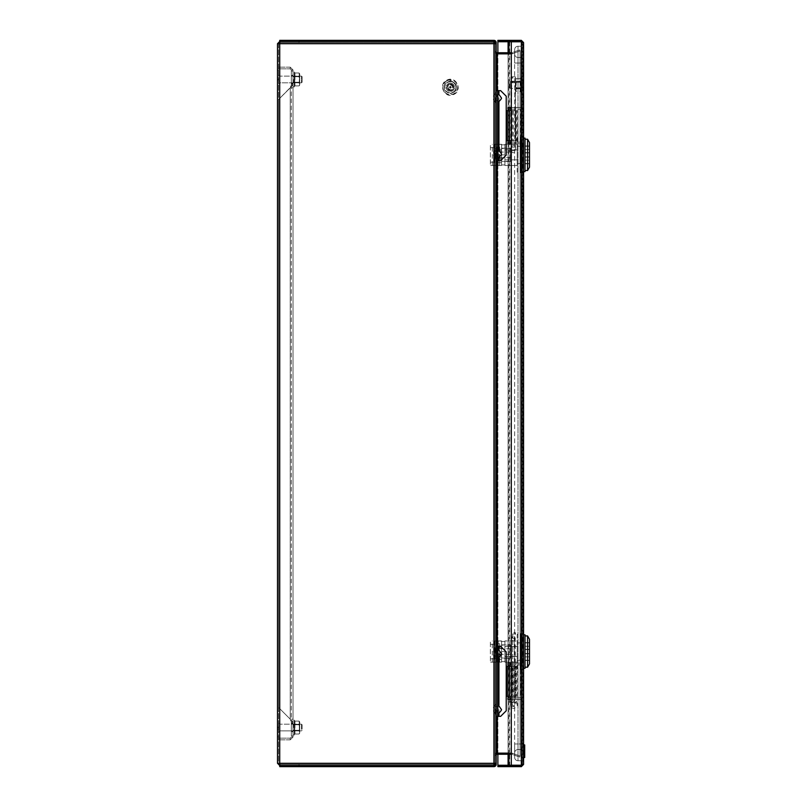 <?xml version="1.0" encoding="UTF-8"?>
<svg xmlns="http://www.w3.org/2000/svg" width="807" height="807" viewBox="0 0 807 807"><rect width="100%" height="100%" fill="white"/><g stroke="black" fill="none" stroke-linecap="round" stroke-linejoin="round"><path stroke-width="0.61" stroke-dasharray="4.04 3.03" d="M496.164 97.728L496.164 100.804L496.164 97.728M495.054 97.728L495.054 100.804L495.054 97.728M496.164 153.592L496.164 156.669L496.164 153.592M495.054 153.592L495.054 156.669L495.054 153.592M496.164 653.408L496.164 650.331L496.164 653.408M495.054 653.408L495.054 650.331L495.054 653.408M496.164 709.272L496.164 706.196L496.164 709.272M495.054 709.272L495.054 706.196L495.054 709.272M278.617 727.541L278.617 726.986L278.617 727.541M277.497 727.541L277.497 726.986L277.497 727.541M278.617 79.459L278.617 83.646L278.617 79.459M277.497 79.459L277.497 78.904L277.497 79.459M449.792 87.277A0.555 0.555 0 0 1 450.356 86.722A0.555 0.555 0 0 1 450.911 87.277A0.555 0.555 0 0 1 450.356 87.842A0.555 0.555 0 0 1 449.792 87.277M278.617 733.129L278.617 729.498L278.617 733.129M277.497 733.129L277.497 729.498L277.497 733.129M278.617 73.871L278.617 70.239L278.617 73.871M277.497 73.871L277.497 70.239L277.497 73.871M279.888 41.47L493.934 41.47L493.934 42.589L279.888 42.589L493.934 42.589L299.104 42.589L493.934 42.589L493.934 41.47L279.888 41.47L493.934 41.47L493.934 43.699L493.934 41.47L493.934 43.699L495.054 43.699L495.054 763.301L495.054 43.699L495.054 763.301L495.054 43.699L278.617 43.699L279.726 43.699L279.888 42.589L299.104 42.589L279.888 42.589L279.726 43.699L279.888 765.53L299.104 765.53L299.104 764.411L493.934 764.411L279.888 764.411L493.934 764.411L279.888 764.411L299.104 764.411L299.104 765.53L279.888 765.53L279.726 763.301L277.497 763.301L279.726 763.301L278.617 763.301L278.617 43.699L277.497 43.699L493.934 43.699L493.934 765.53L279.888 765.53L279.726 763.301L493.934 763.301L493.934 765.53L493.934 763.301L496.164 763.301L496.164 43.699L496.164 755.634L496.164 43.699L493.934 43.699L493.934 763.301L496.164 763.301L493.934 763.301L493.934 43.699L279.726 43.699L279.726 763.301L279.888 41.47M299.104 42.589L299.104 41.47L299.104 42.589M496.164 710.785L496.164 651.895M496.164 155.105L496.164 96.215M279.787 764.411L298.953 764.411L279.726 764.411L279.726 765.53L298.953 765.53L279.726 765.53L279.726 766.65L493.934 766.65A2.239 2.239 0 0 0 496.164 764.411L496.164 763.301L495.054 763.301L495.054 755.362L495.054 764.411A1.12 1.12 0 0 1 493.934 765.53L493.934 764.411L493.934 765.53L279.726 765.53L277.497 763.301L277.497 43.699L279.726 41.47L279.726 42.589L298.953 42.589L279.787 42.589M277.497 43.699L278.617 43.699L278.617 763.301L277.497 763.301M279.726 764.411L278.617 763.301M298.953 764.411L298.953 765.53L298.953 764.411M278.617 43.699L279.726 42.589M298.953 41.47L279.726 41.47L298.953 41.47L298.953 42.589L298.953 41.47M495.054 43.699L496.164 43.699L496.164 42.589A2.239 2.239 0 0 0 493.934 40.35L279.726 40.35L279.726 41.47L493.934 41.47A1.12 1.12 0 0 1 495.054 42.589L495.054 43.699L496.164 43.699L496.164 51.638L496.164 43.699L495.054 43.699L495.054 51.638L495.054 43.699L496.164 43.699M496.164 53.867L511.618 53.867A2.239 2.239 0 0 0 512.374 53.736A2.239 2.239 0 0 1 511.618 53.867L511.295 53.867M511.295 753.133L511.618 753.133A2.239 2.239 0 0 1 512.374 753.264A2.239 2.239 0 0 0 511.618 753.133L495.054 753.133L511.961 753.133L520.081 756.088L520.081 50.912L511.961 53.867L520.081 50.912L511.961 53.867L520.081 50.912L520.081 756.088L520.081 50.912L520.081 756.088L511.961 753.133L520.081 756.088L511.961 753.133L496.164 753.133M495.054 755.634L496.164 755.634L495.054 755.634M495.054 51.366L496.164 51.366L495.054 51.366M278.617 727.743L278.617 727.178L278.617 727.743M278.001 727.743L278.001 727.178L278.001 727.743M302.08 729.064L302.08 724.747L302.08 729.064M301.515 729.367L301.515 724.192L301.515 729.367M279.726 729.367L279.726 724.192L279.726 729.367M279.726 729.821L279.726 723.354L279.726 729.821M278.617 729.821L278.617 723.354L278.617 729.821M278.001 79.822L278.001 79.096L278.617 79.822L278.001 79.822M302.08 82.243L302.08 76.665L302.08 82.253L302.08 76.665L302.08 82.253L301.515 82.808L301.515 76.11L301.515 82.808L301.515 76.11L301.515 82.808L279.726 82.808L279.726 75.273L279.726 83.646L279.726 75.273L279.726 82.808L301.515 82.808L302.08 82.253M279.726 83.646L279.726 76.11L279.726 83.646L278.617 83.646L279.726 83.646M302.08 728.116L302.08 724.747L302.08 728.116M301.515 728.227L301.515 724.192L301.515 728.227M279.726 728.227L279.726 724.192L279.726 728.227M279.726 728.408L279.726 723.354L279.726 728.408M278.617 728.408L278.617 723.354L278.617 728.408M450.356 83.928A3.349 3.349 0 0 1 453.705 87.277A3.349 3.349 0 0 1 450.356 90.636A3.349 3.349 0 0 1 446.997 87.277A3.349 3.349 0 0 1 450.356 83.928A3.349 3.349 0 0 1 453.705 87.277A3.349 3.349 0 0 1 450.356 90.636A3.349 3.349 0 0 1 446.997 87.277A3.349 3.349 0 0 1 450.356 83.928M450.356 85.048A2.239 2.239 0 0 1 452.586 87.277A2.239 2.239 0 0 1 450.356 89.516A2.239 2.239 0 0 1 448.117 87.277A2.239 2.239 0 0 1 450.356 85.048M450.356 83.091A4.186 4.186 0 0 1 454.543 87.277A4.186 4.186 0 0 1 450.356 91.473A4.186 4.186 0 0 1 446.16 87.277A4.186 4.186 0 0 1 450.356 83.091A4.186 4.186 0 0 1 454.543 87.277A4.186 4.186 0 0 1 450.356 91.473A4.186 4.186 0 0 1 446.16 87.277A4.186 4.186 0 0 1 450.356 83.091M511.295 754.242L511.618 754.242A1.12 1.12 0 0 1 511.991 754.313A1.12 1.12 0 0 0 511.618 754.242L497.283 754.242A1.12 1.12 0 0 0 496.164 755.362L495.054 755.362L496.164 755.362M512.374 753.264L520.071 756.068L512.374 753.264L511.991 754.313L519.688 757.117L511.991 754.313L512.374 753.264M520.071 756.068L519.688 757.117L520.071 756.068M495.054 763.301L496.164 763.301M496.164 753.425A2.239 2.239 0 0 0 495.054 755.362A2.239 2.239 0 0 1 497.283 753.133L497.283 53.867A2.239 2.239 0 0 1 495.054 51.638L496.164 51.638L495.054 51.638A2.239 2.239 0 0 0 496.164 53.575M324.424 40.35L341.19 40.35L324.424 40.35M324.424 41.47L341.19 41.47L324.424 41.47M496.164 51.638A1.12 1.12 0 0 0 497.283 52.758L511.618 52.758A1.12 1.12 0 0 0 511.991 52.687A1.12 1.12 0 0 1 511.618 52.758L511.295 52.758M512.374 53.736L520.071 50.932L512.374 53.736L511.991 52.687L519.688 49.883L511.991 52.687L512.374 53.736M520.071 50.932L519.688 49.883L520.071 50.932M523.582 85.603L523.582 84.483L523.582 85.603L522.462 85.603L522.462 84.483L522.462 85.603M523.582 84.483L522.462 84.483L522.462 92.341L522.462 84.473M515.542 41.47L519.173 41.47L515.542 41.47M515.542 40.35L519.173 40.35L515.542 40.35M515.542 766.65L519.173 766.65L515.542 766.65M515.542 765.53L519.173 765.53L515.542 765.53M522.311 42.004L522.462 42.589L521.352 41.782L511.295 41.782L511.295 765.218L521.352 765.218L522.462 764.411L522.169 765.258L522.986 765.258L497.879 765.258L497.879 41.742L508.904 41.742M508.904 765.258L509.721 765.258L509.721 41.742L522.986 41.742L523.582 42.589L521.352 40.35L497.879 40.35L497.879 41.47L521.352 41.47L521.352 40.35M521.352 765.53L521.352 766.65L497.879 766.65L497.879 765.53L521.352 765.53L522.462 764.411L522.169 41.742L522.986 41.742L522.986 765.258L523.582 764.411L523.582 42.589L521.352 41.47M523.582 42.589L522.462 42.589L522.462 764.411L523.582 764.411L522.311 764.996M521.352 766.65L523.582 764.411M522.462 640.94L523.582 640.94L523.582 662.729L523.582 640.94L523.582 646.558L523.582 640.94L522.24 640.94L522.24 662.174L522.24 646.558L523.582 646.558L523.582 656.555L523.582 646.558L522.24 646.558L522.24 640.94L523.582 640.94L522.462 640.94L522.462 662.729L523.582 662.729L522.462 662.729L522.462 640.94M522.462 144.271L523.582 144.271L523.582 166.06L523.582 144.271L523.582 149.88L523.582 144.271L522.24 144.271L522.24 165.496L522.24 149.88L523.582 149.88L523.582 159.877L523.582 149.88L522.24 149.88L522.24 144.271L523.582 144.271L522.462 144.271L522.462 166.06L523.582 166.06L522.462 166.06L522.462 144.271M497.879 754.242L497.879 52.758M522.24 154.883L522.24 172.759L522.24 154.883M520.565 154.883L520.565 172.759L520.565 154.883M525.034 138.118L525.034 171.639M523.582 154.883L523.582 138.118L523.582 154.883M527.566 139.238L527.566 170.529M510.508 161.582L510.508 148.175L510.508 161.582L504.92 161.582L504.92 154.883L501.571 154.883L501.571 158.233L501.571 151.534L498.222 151.534L498.222 158.233L501.571 158.233L501.571 148.175L501.571 161.582L504.92 161.582L504.92 164.941L504.92 144.826L504.92 154.883L501.571 154.883L501.571 144.826L501.571 161.582M529.503 154.883L529.503 163.821L529.503 154.883M498.222 154.883L498.222 147.056L498.222 157.678L498.222 151.534L501.571 151.534L501.571 158.233L498.222 158.233L498.222 154.883M497.102 154.883L497.102 162.701L497.102 154.883L497.102 155.438L494.449 155.438L497.102 155.438L497.102 154.319L494.449 154.319L494.449 155.438L494.449 154.319L497.102 154.319L497.102 151.534L497.102 154.883C497.102 163.528 497.102 163.528 497.102 154.883C497.102 163.528 497.102 163.528 497.102 154.883C497.102 146.228 497.102 146.228 497.102 154.883C497.102 146.228 497.102 146.228 497.102 154.883L497.102 147.056L497.102 154.883M493.934 154.319L497.102 154.319L493.934 154.319L494.449 154.319L493.934 153.209L497.102 153.209L493.934 153.209L493.934 154.319M494.449 151.575L497.102 151.575L494.449 151.575A8.363 8.363 0 0 0 493.934 153.209A8.363 8.363 0 0 1 494.449 151.575L494.449 151.575M497.102 155.438L493.934 155.438L493.934 156.558A8.363 8.363 0 0 0 494.449 158.192L494.449 158.192A8.363 8.363 0 0 1 493.934 156.558L493.934 155.438L497.102 155.438L497.102 156.558L497.102 155.438M497.102 156.558L493.934 156.558L497.102 156.558L497.102 158.192L497.102 156.558M497.102 158.192L494.449 158.192L497.102 158.192M493.753 162.146L493.753 144.271L493.753 165.496L493.753 162.146L490.394 162.146L490.394 165.496L494.852 165.496L494.852 144.271L501.571 144.271L494.852 144.271M498.222 144.382L498.222 147.056L501.571 147.056L501.571 144.382L498.222 144.271L498.222 165.496L490.394 165.496L490.394 144.271L490.394 162.146M529.503 157.113L529.503 163.539L529.503 157.113L525.034 157.113L525.034 163.539L525.034 157.113L529.503 157.113L525.034 157.113L525.034 160.19L525.034 157.113L529.503 157.113M529.503 152.644L529.503 146.218L529.503 152.644L525.034 152.644L525.034 146.218L525.034 152.644L529.503 152.644L525.034 152.644L525.034 149.577L525.034 152.644L529.503 152.644M497.102 147.056L498.222 147.056L498.222 144.271L498.222 165.496L501.571 165.496L494.852 165.496M501.571 144.382L501.571 165.496L498.222 165.496L501.571 165.385L501.571 162.701L501.571 165.385M497.102 162.701L501.571 162.701M501.571 165.496L501.571 147.056M529.503 142.587L529.503 167.17M501.571 164.941L504.92 164.941M504.92 149.88L504.92 159.877L504.92 149.88L517.216 149.88L517.216 159.877L504.92 159.877L504.92 165.496L504.92 159.877L517.216 159.877L517.216 165.496L504.92 165.496L517.216 165.496L517.216 149.88L504.92 149.88M517.216 144.271L517.216 149.88L517.216 144.271L504.92 144.271L517.216 144.271M517.216 137.563L517.216 146.218L517.216 137.563L520.565 137.563L520.565 146.218L517.216 146.218L517.216 163.539L517.216 146.218L520.565 146.218L520.565 137.563M517.216 172.204L517.216 163.539L517.216 172.204L520.565 172.204L520.565 146.218L520.565 163.539L517.216 163.539L520.565 163.539L520.565 172.204M523.582 165.496L523.582 159.877L523.582 165.496L522.24 165.496L523.582 165.496M523.582 159.877L522.24 159.877L523.582 159.877M510.508 154.883L510.508 157.678L510.508 154.883M498.222 159.352L498.222 160.472L498.222 159.352L501.571 159.352L501.571 160.472L501.571 159.352L498.222 159.352M498.222 150.415L498.222 149.295L498.222 150.415L501.571 150.415L501.571 149.295L501.571 150.415L498.222 150.415M517.993 57.448L522.462 57.448L517.993 57.448A3.349 3.349 0 0 1 514.644 54.089L514.644 63.037L514.644 54.089A3.349 3.349 0 0 0 517.993 57.448L517.993 63.037L514.644 63.037L514.644 49.62A3.349 3.349 0 0 1 517.993 46.271L522.462 46.271L522.462 63.037L522.462 46.271L517.993 46.271L517.993 63.037L522.462 63.037L514.644 63.037L517.993 63.037L517.993 57.448A3.349 3.349 0 0 1 514.644 54.089M514.644 49.62L514.644 63.037L522.462 63.037L517.993 63.037L517.993 46.271A3.349 3.349 0 0 0 514.644 49.62A3.349 3.349 0 0 1 517.993 46.271M514.644 743.963L514.644 757.38A3.349 3.349 0 0 0 517.993 760.729L522.462 760.729L522.462 63.037L522.462 760.729L517.993 760.729L517.993 743.963L514.644 743.963L514.644 63.037L514.644 743.963L517.993 743.963L517.993 63.037L517.993 743.963L522.462 743.963L522.462 63.037L522.462 743.963L514.644 743.963L517.993 743.963L517.993 749.552A3.349 3.349 0 0 0 514.644 752.911A3.349 3.349 0 0 1 517.993 749.552L517.993 743.963L522.462 743.963L517.993 743.963L517.993 760.729A3.349 3.349 0 0 1 514.644 757.38L514.644 743.963M517.993 749.552L522.462 749.552L517.993 749.552A3.349 3.349 0 0 0 514.644 752.911M521.352 81.779L521.352 88.397L521.352 81.779M510.175 81.779L510.175 88.397L510.175 81.779M509.056 82.869L509.056 87.277L509.056 82.869M522.462 80.962L522.462 89.234L522.462 80.962M521.352 80.962L521.352 89.234L521.352 80.962M522.24 651.562L522.24 633.677L522.24 651.562M520.565 651.562L520.565 633.677L520.565 651.562M525.034 634.796L525.034 668.317M523.582 651.562L523.582 634.796L523.582 651.562M527.566 635.916L527.566 667.207M510.508 658.26L510.508 644.854L510.508 658.26L504.92 658.26L504.92 651.562L501.571 651.562L501.571 654.911L501.571 648.203L498.222 648.203L498.222 654.911L501.571 654.911L501.571 644.854L501.571 658.26L504.92 658.26L504.92 661.619L504.92 641.504L504.92 651.562L501.571 651.562L501.571 641.504L501.571 658.26M529.503 651.562L529.503 642.624L529.503 651.562M498.222 651.562L498.222 643.734L498.222 654.356L498.222 648.203L501.571 648.203L501.571 654.911L498.222 654.911L498.222 648.203L498.222 651.562M497.102 651.562L497.102 659.38L497.102 651.562L497.102 652.117L494.449 652.117L497.102 652.117L497.102 650.997L494.449 650.997L494.449 652.117L494.449 650.997L497.102 650.997L497.102 648.203L497.102 651.562C497.102 660.207 497.102 660.207 497.102 651.562C497.102 660.207 497.102 660.207 497.102 651.562C497.102 642.907 497.102 642.907 497.102 651.562C497.102 642.907 497.102 642.907 497.102 651.562L497.102 643.734L497.102 651.562M493.934 650.997L497.102 650.997L493.934 650.997L494.449 650.997L493.934 649.887L497.102 649.887L493.934 649.887L493.934 650.997M494.449 648.253L497.102 648.253L494.449 648.253A8.363 8.363 0 0 0 493.934 649.887A8.363 8.363 0 0 1 494.449 648.253L494.449 648.253M497.102 652.117L493.934 652.117L493.934 653.236A8.363 8.363 0 0 0 494.449 654.86L494.449 654.86A8.363 8.363 0 0 1 493.934 653.236L493.934 652.117L497.102 652.117L497.102 653.236L497.102 652.117M497.102 653.236L493.934 653.236L497.102 653.236L497.102 654.86L497.102 653.236M497.102 654.86L494.449 654.86L497.102 654.86M493.753 658.825L493.753 640.94L493.753 662.174L493.753 658.825L490.394 658.825L490.394 662.174L494.852 662.174L494.852 640.94L501.571 640.94L494.852 640.94M498.222 641.061L498.222 643.734L501.571 643.734L501.571 641.061L498.222 640.94L498.222 662.174L490.394 662.174L490.394 640.94L490.394 658.825M529.503 653.791L529.503 660.217L529.503 653.791L525.034 653.791L525.034 660.217L525.034 653.791L529.503 653.791L525.034 653.791L525.034 656.868L525.034 653.791L529.503 653.791M529.503 649.322L529.503 642.897L529.503 649.322L525.034 649.322L525.034 642.897L525.034 649.322L529.503 649.322L525.034 649.322L525.034 646.256L525.034 649.322L529.503 649.322M497.102 643.734L498.222 643.734L498.222 640.94L498.222 662.174L501.571 662.174L494.852 662.174M501.571 641.061L501.571 662.174L498.222 662.174L501.571 662.063L501.571 659.38L501.571 662.063M497.102 659.38L501.571 659.38M501.571 662.174L501.571 643.734M529.503 639.265L529.503 663.848M501.571 661.619L504.92 661.619M504.92 646.558L504.92 656.555L504.92 646.558L517.216 646.558L517.216 656.555L504.92 656.555L504.92 662.174L504.92 656.555L517.216 656.555L517.216 662.174L504.92 662.174L517.216 662.174L517.216 646.558L504.92 646.558M517.216 640.94L517.216 646.558L517.216 640.94L504.92 640.94L517.216 640.94M517.216 634.241L517.216 642.897L517.216 634.241L520.565 634.241L520.565 642.897L517.216 642.897L517.216 660.217L517.216 642.897L520.565 642.897L520.565 634.241M517.216 668.882L517.216 660.217L517.216 668.882L520.565 668.882L520.565 642.897L520.565 660.217L517.216 660.217L520.565 660.217L520.565 668.882M523.582 662.174L523.582 656.555L523.582 662.174L522.24 662.174L523.582 662.174M523.582 656.555L522.24 656.555L523.582 656.555M510.508 651.562L510.508 648.767L510.508 651.562M498.222 656.03L498.222 657.15L498.222 656.03L501.571 656.03L501.571 657.15L501.571 656.03L498.222 656.03M498.222 647.093L498.222 645.973L498.222 647.093L501.571 647.093L501.571 645.973L501.571 647.093L498.222 647.093M513.524 697.823L515.875 697.823L513.524 697.823M513.524 699.498L515.875 699.498L513.524 699.498M513.524 663.183L515.875 663.183L513.524 663.183M513.524 664.857L515.875 664.857L513.524 664.857M510.73 663.183L507.936 663.183L507.936 664.857L510.73 664.857L510.73 663.183L519.668 663.183A2.794 2.794 0 0 1 522.462 665.977L522.462 696.703A2.794 2.794 0 0 1 519.668 699.498L511.295 699.498M510.73 664.857L519.668 664.857A1.12 1.12 0 0 1 520.787 665.977L520.787 696.703A1.12 1.12 0 0 1 519.668 697.823L511.295 697.823M511.295 663.183L519.668 663.183A2.794 2.794 0 0 1 522.462 665.977L522.462 696.703A2.794 2.794 0 0 1 519.668 699.498L510.73 699.498L510.73 697.823L507.936 697.823L507.936 699.498L510.73 699.498M511.295 664.857L519.668 664.857A1.12 1.12 0 0 1 520.787 665.977L520.787 696.703A1.12 1.12 0 0 1 519.668 697.823L510.73 697.823M513.524 142.143L515.875 142.143L513.524 142.143M511.456 78.259L511.456 143.817L511.739 81.245C512.929 83.111 514.12 83.111 515.32 81.245L515.592 143.817L511.456 143.817L515.592 143.817L511.456 143.817L511.456 150.697L511.456 143.817L515.875 143.817L511.184 143.817L515.592 143.817L515.592 147.126L515.592 78.259L511.456 78.259L511.739 76.776C512.929 78.642 514.12 78.642 515.32 76.776L515.592 78.259M513.524 107.502L515.875 107.502L513.524 107.502M513.524 109.177L515.875 109.177L513.524 109.177M510.73 107.502L507.936 107.502L507.936 109.177L510.73 109.177L510.73 107.502L519.668 107.502A2.794 2.794 0 0 1 522.462 110.297L522.462 141.023A2.794 2.794 0 0 1 519.668 143.817L511.295 143.817M510.73 109.177L519.668 109.177A1.12 1.12 0 0 1 520.787 110.297L520.787 141.023A1.12 1.12 0 0 1 519.668 142.143L511.295 142.143M511.295 107.502L519.668 107.502A2.794 2.794 0 0 1 522.462 110.297L522.462 141.023A2.794 2.794 0 0 1 519.668 143.817L510.73 143.817L510.73 142.143L507.936 142.143L507.936 143.817L510.73 143.817M511.295 109.177L519.668 109.177A1.12 1.12 0 0 1 520.787 110.297L520.787 141.023A1.12 1.12 0 0 1 519.668 142.143L510.73 142.143M524.701 747.05L524.701 749.289L523.582 749.4L523.582 747.05L523.582 757.491L523.582 744.901L523.582 757.551L523.582 749.299L524.701 749.289L524.701 748.412L523.582 748.412L523.582 746.788L523.582 755.473L523.582 746.788L523.582 755.473L523.582 748.412L524.701 748.412L524.701 747.05L523.582 747.05M524.701 751.236L524.701 746.788L523.582 746.788L524.701 746.788L524.701 748.22L523.582 748.22L524.701 748.22L524.701 750.792L523.582 750.792L523.582 748.129L523.582 750.792L524.701 750.792L524.701 752.124L523.582 752.124L524.701 752.124L524.701 754L523.582 754L524.701 754L524.701 755.473L523.582 755.473L524.701 755.473L523.582 755.473L524.701 755.463L524.701 748.412L523.582 748.412L524.701 748.412L524.701 746.788L523.582 746.788L524.701 746.788L524.701 750.843L523.582 750.843L524.701 750.843L524.701 746.788L523.582 746.788L524.701 746.788L524.701 751.236L523.582 751.236M524.701 752.003L523.582 752.003L524.701 752.003M524.701 754.948L523.582 755.463L524.701 755.463L524.701 746.788L524.701 754.948L523.582 754.948M524.701 752.124L523.582 752.124M524.701 754.111L523.582 754.111M524.701 753.345L524.701 748.129L524.701 750.792L523.582 750.792L524.701 750.792L524.701 753.345L523.582 753.345M524.701 757.551L524.701 750.631L523.582 750.631M524.701 750.631L524.701 744.901M524.701 748.129L523.582 748.129M293.052 79.459L293.022 86.763L293.022 79.459M293.445 79.459L293.445 82.253L293.445 79.459M299.73 79.459L299.064 85.905L299.73 84.301L299.064 82.687L299.73 84.301L299.064 85.905L299.73 84.301L299.064 82.687L294.948 82.687L299.064 82.687L299.73 79.459L299.73 85.048L299.73 74.617L299.064 73.003L299.73 74.617L299.064 76.231L299.73 79.459L299.73 76.11L299.064 82.687L294.948 82.687L294.948 85.905L299.064 85.905L294.948 85.905L294.948 76.231L299.064 76.231L299.73 74.617L299.73 79.459L299.064 82.687L294.525 82.849L294.858 79.459L294.525 86.238L294.525 72.68L294.525 86.238L294.948 76.231L299.064 76.231L299.73 84.301L299.73 73.871L299.064 73.003L299.73 79.459M299.336 79.459L299.336 82.253L299.336 79.459M294.948 73.003L299.064 73.003L294.948 73.003L294.948 76.231L294.948 73.003L294.525 76.07L294.252 71.944L294.252 86.974L294.252 71.944L294.252 86.974L294.252 71.944L293.022 72.156L294.252 71.944L294.948 73.003L294.948 76.231L299.064 76.231L294.948 76.231L294.948 73.003M293.052 727.541L293.022 734.844L293.022 727.541M293.445 727.541L293.445 724.747L293.445 727.541M299.73 727.541L299.064 733.997L299.73 732.383L299.064 730.769L299.73 732.383L299.064 733.997L299.73 732.383L299.064 730.769L294.948 730.769L299.064 730.769L299.73 727.541L299.73 733.129L299.73 722.699L299.064 721.095L299.73 722.699L299.064 724.313L299.73 727.541L299.73 724.192L299.064 730.769L294.948 730.769L294.948 733.997L299.064 733.997L294.948 733.997L294.948 724.313L299.064 724.313L299.73 722.699L299.73 727.541L299.064 730.769L294.525 730.93L294.858 727.541L294.525 734.32L294.525 720.762L294.525 734.32L294.948 724.313L299.064 724.313L299.73 732.383L299.73 721.952L299.064 721.095L299.73 727.541M299.336 727.541L299.336 724.747L299.336 727.541M294.948 721.095L299.064 721.095L294.948 721.095L294.948 724.313L294.948 721.095L294.525 724.151L294.252 720.026L294.252 735.056L294.252 720.026L294.252 735.056L294.252 720.026L293.022 720.237L294.252 720.026L294.948 721.095L294.948 724.313L299.064 724.313L294.948 724.313L294.948 721.095M299.73 722.699L299.73 721.952L299.73 722.699M294.858 727.541L294.525 724.151L294.858 727.541M299.73 74.617L299.73 73.871L299.73 74.617M294.858 79.459L294.525 76.07L294.858 79.459M522.442 84.785L522.442 88.397L522.442 84.785M522.462 84.785L522.462 88.397L522.462 84.785M522.048 84.826L522.048 87.842L522.048 84.826M515.764 84.785L515.764 88.397L515.764 84.785M516.157 85.27L516.157 82.253L516.157 85.27M520.969 82.132L520.969 91.806L520.969 78.289L520.969 82.132L516.43 82.274L515.764 80.448L516.43 78.612L520.545 78.612L520.545 81.386L516.43 81.386L515.764 80.004L516.43 78.612L515.764 79.459L515.764 85.492L516.43 82.274M522.462 77.744L521.241 77.533L521.241 92.563L521.241 77.533L520.545 78.612L520.545 88.699L516.43 88.699L515.764 85.492L515.764 90.091L516.43 91.473L515.764 89.648L516.43 87.822L515.764 84.604L516.43 81.386M520.969 81.204L520.545 91.473L516.43 91.473L515.764 90.636L515.764 79.459M522.462 92.341L521.241 92.563L520.545 91.473L520.969 88.891M516.43 88.699L515.764 90.636M520.969 87.963L516.43 87.822M451.769 90.323A3.349 3.349 0 0 1 447.31 88.689A3.349 3.349 0 0 1 448.944 84.241A3.349 3.349 0 0 1 453.393 85.865A3.349 3.349 0 0 1 451.769 90.323A3.349 3.349 0 0 1 447.31 88.689A3.349 3.349 0 0 1 448.944 84.241A3.349 3.349 0 0 1 453.393 85.865A3.349 3.349 0 0 1 451.769 90.323A3.349 3.349 0 0 1 447.31 88.689A3.349 3.349 0 0 1 448.944 84.241A3.349 3.349 0 0 1 453.393 85.865A3.349 3.349 0 0 1 451.769 90.323M451.527 89.809A2.794 2.794 0 0 1 447.824 88.457A2.794 2.794 0 0 1 449.176 84.745A2.794 2.794 0 0 0 447.824 88.457A2.794 2.794 0 0 0 451.527 89.809A2.794 2.794 0 0 0 452.888 86.107A2.794 2.794 0 0 0 449.176 84.745A2.794 2.794 0 0 1 452.888 86.107A2.794 2.794 0 0 1 451.527 89.809M450.952 80.529L444.808 83.383L444.203 90.132L449.751 94.036L455.905 91.181L456.5 84.422L450.952 80.529L456.207 84.564L455.632 90.989L456.207 84.564L450.931 80.851L445.081 83.575L450.931 80.851M444.506 90.001L445.081 83.575L444.506 90.001L449.781 93.703L444.203 90.132M455.632 90.989L449.781 93.703L455.905 91.181M452.707 92.351A5.588 5.588 0 0 0 453.564 82.707A5.588 5.588 0 0 0 444.788 86.783A5.588 5.588 0 0 0 452.707 92.351M291.347 83.373L293.022 83.373L291.347 83.373L291.347 75.545L291.347 83.373M291.347 731.455L293.022 731.455L291.347 731.455L291.347 723.627L291.347 731.455M291.347 74.99L291.347 87.842L291.347 74.99L293.022 74.99L293.022 83.928L293.022 71.077L293.022 74.99L291.347 74.99M291.347 732.01L291.347 719.158L291.347 732.01L293.022 732.01L293.022 723.072L293.022 735.923L293.022 732.01L291.347 732.01M291.347 84.765L291.347 722.235L291.347 69.957L291.347 84.765L293.022 84.765L293.022 69.957L293.022 737.043L293.022 84.765L290.238 87.842L291.347 84.765L293.022 84.765L278.617 99.463L290.238 87.842L278.617 99.463L290.238 87.842L290.238 719.158L278.617 707.537L278.617 99.463L278.617 707.537L278.617 99.463L278.617 707.537L290.238 719.158L278.617 707.537L290.238 719.158L291.347 722.235L291.347 737.043L291.347 722.235L293.022 722.235L290.238 719.158L293.022 722.235L291.347 722.235L290.238 719.158L290.238 87.842L290.238 719.158L290.238 87.842L291.347 84.765M293.022 83.928L293.022 87.842L293.022 83.928L291.347 83.928L293.022 83.928M293.022 723.072L293.022 719.158L293.022 723.072L291.347 723.072L293.022 723.072M291.347 723.627L293.022 723.627L291.347 723.627M291.347 75.545L293.022 75.545L291.347 75.545M291.347 737.043L293.022 737.043L290.238 739.837L290.238 738.153L290.238 739.837L293.022 737.043L291.347 737.043L290.238 738.153L291.347 737.043M291.347 69.957L293.022 69.957L290.238 67.163L290.238 68.847L290.238 67.163L293.022 69.957L291.347 69.957L290.238 68.847L291.347 69.957M278.617 68.847L278.617 67.163L278.617 68.847L290.238 68.847L278.617 68.847M290.238 67.163L278.617 67.163L290.238 67.163M278.617 738.153L278.617 739.837L278.617 738.153L290.238 738.153L278.617 738.153M290.238 739.837L278.617 739.837L290.238 739.837M497.838 712.178L497.838 706.367L497.838 712.178L496.164 712.178L496.164 706.367L496.164 712.178M497.838 706.367L496.164 706.367M497.838 656.313L497.838 650.503L497.838 656.313L496.164 656.313L496.164 650.503L496.164 656.313M497.838 650.503L496.164 650.503M496.164 646.306L500.633 646.306L506.221 651.895L506.221 710.785L500.633 716.364L496.164 716.364L496.164 646.306L497.838 646.306L497.838 716.364L496.164 716.364M507.038 696.421L506.221 696.421M507.038 666.249L506.221 666.249M509.499 666.249L515.239 666.249L515.239 696.421L509.499 696.421L512.294 696.421L512.294 666.249L509.499 666.249M511.295 666.249L517.549 666.249L516.47 666.249L516.47 696.421L508.269 696.421L508.269 666.249L516.47 666.249L510.73 666.249L510.73 696.421L513.454 696.421L513.454 666.249L511.9 666.249L511.9 696.421L511.184 696.421L511.184 666.249M513.454 666.249L512.294 666.249M513.454 696.421L512.294 696.421M497.838 156.497L497.838 150.687L497.838 156.497L496.164 156.497L496.164 150.687L496.164 156.497M497.838 150.687L496.164 150.687M497.838 100.633L497.838 94.823L497.838 100.633L496.164 100.633L496.164 94.823L496.164 100.633M497.838 94.823L496.164 94.823M496.164 90.636L500.633 90.636L506.221 96.215L506.221 155.105L500.633 160.694L496.164 160.694L496.164 90.636L497.838 90.636L497.838 160.694L496.164 160.694M507.038 140.751L506.221 140.751M507.038 110.579L506.221 110.579M509.499 110.579L515.239 110.579L515.239 140.751L509.499 140.751L512.294 140.751L512.294 110.579L509.499 110.579M511.295 110.579L517.549 110.579L516.47 110.579L516.47 140.751L508.269 140.751L508.269 110.579L516.47 110.579L510.73 110.579L510.73 140.751L513.454 140.751L513.454 110.579L511.9 110.579L511.9 140.751L511.184 140.751L511.184 110.579M513.454 110.579L512.294 110.579M513.454 140.751L512.294 140.751M495.609 709.272L495.609 714.185L495.609 709.272M497.838 709.272L497.838 714.185L497.838 709.272M495.609 653.408L495.609 648.485L495.609 653.408M497.838 653.408L497.838 648.485L497.838 653.408M495.609 153.592L495.609 158.515L495.609 153.592M497.838 153.592L497.838 158.515L497.838 153.592M495.609 97.728L495.609 102.64L495.609 97.728M497.838 97.728L497.838 102.64L497.838 97.728M511.456 150.697A2.068 2.068 0 0 0 513.524 152.755A2.068 2.068 0 0 0 515.592 150.697L515.592 147.126L515.592 150.697L511.456 150.697M515.592 82.728L511.456 82.728M511.739 81.245L515.32 81.245M511.739 76.776L515.32 76.776M511.295 705.651A2.068 1.917 -90 0 0 514.513 705.066A2.068 1.917 -90 0 0 514.049 702.796A4.549 4.206 90 0 1 512.738 699.498A4.549 4.206 90 0 1 511.426 702.796A2.068 1.917 -90 0 0 511.295 702.947M511.295 707.719L513.524 708.435C517.458 707.325 518.397 704.965 516.319 701.354A2.068 0.575 135.7 0 0 516.157 701.303A2.068 0.575 135.7 0 0 514.049 702.796L515.633 702.796A2.068 0.575 135.7 0 0 516.319 701.354L515.592 699.498L514.321 699.498L514.311 638.408L513.252 636.925C511.577 638.791 511.124 638.791 511.89 636.925L512.738 638.408L512.738 699.498L514.311 699.498L511.456 699.498L514.321 699.498A4.549 4.206 90 0 1 513 702.796A2.068 1.917 -90 0 0 514.311 706.367A2.068 1.917 -90 0 0 515.633 702.796A4.549 4.206 90 0 1 514.321 699.498L514.321 633.939L515.169 632.456L515.592 699.498L512.738 699.498L512.738 633.939L514.321 633.939M513.797 632.456L515.169 632.456C515.925 634.322 515.471 634.322 513.797 632.456L512.738 633.939M511.295 700.456L511.456 638.166L511.89 636.925L513.252 636.925M512.738 638.408L514.311 638.408M493.934 763.301L279.726 763.301L493.934 763.301M497.283 53.867L497.283 753.133L497.283 53.867M497.283 716.364L497.283 646.306M497.283 160.694L497.283 90.636M508.904 754.242L508.904 52.758M522.169 765.026L522.169 41.974M508.087 766.65L508.087 765.53M508.087 40.35L508.087 41.47M509.721 766.65L509.721 765.53M521.352 765.218L521.352 41.782M509.721 40.35L509.721 41.47M522.462 644.854L523.582 644.854L522.462 644.854M522.462 658.825L523.582 658.825L522.462 658.825M522.462 148.175L523.582 148.175L522.462 148.175M522.462 162.146L523.582 162.146L522.462 162.146M508.087 765.258L508.087 41.742M508.087 754.242L508.087 52.758M493.753 147.62L490.394 147.62M497.122 165.496L497.122 144.271M492.32 165.496L492.32 144.271M499.644 165.496L499.644 144.271M514.644 757.38A3.349 3.349 0 0 0 517.993 760.729M517.993 743.963L517.993 63.037L517.993 743.963M493.753 644.299L490.394 644.299M497.122 662.174L497.122 640.94M492.32 662.174L492.32 640.94M499.644 662.174L499.644 640.94M447.189 80.458A7.515 7.515 0 0 1 457.176 84.11A7.515 7.515 0 0 1 453.524 94.096A7.515 7.515 0 0 1 443.537 90.445A7.515 7.515 0 0 1 447.189 80.458M447.28 80.66A7.303 7.303 0 0 1 456.974 84.21A7.303 7.303 0 0 1 453.433 93.905A7.303 7.303 0 0 1 443.729 90.354A7.303 7.303 0 0 1 447.28 80.66M498.958 646.306L498.958 716.364M498.958 713.61L498.958 704.935M498.958 657.745L498.958 649.07M498.958 90.636L498.958 160.694M498.958 157.93L498.958 149.255M498.958 102.065L498.958 93.39M513.524 145.623A2.068 1.503 0 0 1 515.592 147.126L511.456 147.126A2.068 1.503 0 0 1 513.524 145.623A2.068 1.503 180 0 1 515.592 147.126L511.456 147.126A2.068 1.503 180 0 1 513.524 145.623M511.295 702.645A2.068 0.575 44.3 0 0 511.426 702.796L513 702.796A2.068 0.575 44.3 0 0 510.902 701.303M495.054 94.651L496.164 94.651M495.054 150.526L496.164 150.526M495.054 650.331L496.164 650.331M495.054 706.196L496.164 706.196M277.497 726.986L278.617 726.986L277.497 726.986M277.497 78.904L278.617 78.904L277.497 78.904M277.497 729.498L278.617 729.498L277.497 729.498M277.497 70.239L278.617 70.239L277.497 70.239M277.497 736.761L278.617 736.761L277.497 736.761M277.497 77.502L278.617 77.502L277.497 77.502M277.497 80.014L278.617 80.014L277.497 80.014M277.497 728.096L278.617 728.096L277.497 728.096M495.054 712.349L496.164 712.349M495.054 656.474L496.164 656.474M495.054 156.669L496.164 156.669M495.054 100.804L496.164 100.804M278.617 727.178L278.001 727.178L278.617 727.178M302.08 724.747L301.515 724.192L279.726 724.192L301.515 724.192L302.08 724.747M279.726 723.354L278.617 723.354L279.726 723.354M279.726 731.727L278.617 731.727L279.726 731.727M301.515 730.89L279.726 730.89L301.515 730.89L302.08 730.335L301.515 730.89M278.617 727.904L278.001 727.904L278.617 727.904M278.617 79.096L278.001 79.096L278.617 79.096M302.08 76.665L301.515 76.11L279.726 76.11L301.515 76.11L302.08 76.665M279.726 75.273L278.617 75.273L279.726 75.273M307.669 41.47L307.669 40.35M341.19 41.47L341.19 40.35M519.173 40.35L519.173 41.47L519.173 40.35M519.173 765.53L519.173 766.65L519.173 765.53M511.91 765.53L511.91 766.65L511.91 765.53M511.91 40.35L511.91 41.47L511.91 40.35M522.24 172.759L520.565 172.759M501.571 148.175L510.508 148.175M525.034 145.946L529.503 145.946M510.508 161.309L501.571 161.309M525.034 156.84L529.503 156.84M497.102 151.534L494.449 151.534L497.102 148.175M497.102 158.233L494.449 158.233L497.102 161.582M525.034 163.539L529.503 163.539M525.034 160.19L529.503 160.19M525.034 146.218L529.503 146.218M525.034 149.577L529.503 149.577M525.034 152.927L529.503 152.927M501.571 144.271L498.222 144.271M510.508 148.458L501.571 148.458M525.034 163.821L529.503 163.821M504.92 144.826L501.571 144.826M522.24 137.008L520.565 137.008M510.508 152.089L498.222 152.089M510.508 157.678L498.222 157.678M501.571 160.472L498.222 160.472M501.571 149.295L498.222 149.295M521.352 81.689L510.175 81.689L509.056 82.808M522.462 80.851L521.352 80.851M522.462 89.234L521.352 89.234M509.056 87.277L510.175 88.397L521.352 88.397M522.24 669.437L520.565 669.437M501.571 644.854L510.508 644.854M525.034 642.624L529.503 642.624M510.508 657.987L501.571 657.987M525.034 653.519L529.503 653.519M497.102 648.203L494.449 648.203L497.102 644.854M497.102 654.911L494.449 654.911L497.102 658.26M525.034 660.217L529.503 660.217M525.034 656.868L529.503 656.868M525.034 642.897L529.503 642.897M525.034 646.256L529.503 646.256M525.034 649.605L529.503 649.605M501.571 640.94L498.222 640.94M510.508 645.136L501.571 645.136M525.034 660.499L529.503 660.499M504.92 641.504L501.571 641.504M522.24 633.677L520.565 633.677M510.508 648.767L498.222 648.767M510.508 654.356L498.222 654.356M501.571 657.15L498.222 657.15M501.571 645.973L498.222 645.973M515.875 699.498L515.875 697.823M515.875 664.857L515.875 663.183M511.184 664.857L511.184 663.183M511.184 699.498L511.184 697.823M515.875 143.817L515.875 142.143M515.875 109.177L515.875 107.502M511.184 109.177L511.184 107.502M511.184 143.817L511.184 142.143M524.701 749.4L523.582 749.4M524.701 748.472L523.582 748.472M293.022 76.11L293.445 76.665L299.336 76.665L299.73 76.11L299.336 76.665L293.445 76.665L293.052 76.11M294.525 86.238L294.252 86.974L293.022 86.763L294.252 86.974L294.525 86.238M293.445 82.253L299.336 82.253L299.73 82.808L299.336 82.253L293.445 82.253L293.052 82.808L293.445 82.253M299.73 73.871L299.064 73.003L299.73 73.871M299.73 85.048L299.064 85.905L299.73 85.048M293.022 724.192L293.445 724.747L299.336 724.747L299.73 724.192L299.336 724.747L293.445 724.747L293.052 724.192M294.525 734.32L294.252 735.056L293.022 734.844L294.252 735.056L294.525 734.32M293.445 730.335L299.336 730.335L299.73 730.89L299.336 730.335L293.445 730.335L293.052 730.89L293.445 730.335M299.73 721.952L299.064 721.095L299.73 721.952M299.73 733.129L299.064 733.997L299.73 733.129M522.462 88.397L522.048 87.842L516.157 87.842L515.764 88.397M522.462 81.689L522.048 82.253L516.157 82.253L515.764 81.689M453.695 94.48C463.188 90.606 456.086 75.333 447.017 80.085C437.525 83.948 444.617 99.231 453.695 94.48M291.347 735.923L293.022 735.923M291.347 719.158L293.022 719.158M291.347 71.077L293.022 71.077M291.347 87.842L293.022 87.842M517.549 696.421L517.549 666.249M515.875 696.421L515.875 666.249M517.549 140.751L517.549 110.579M515.875 140.751L515.875 110.579M495.609 714.185L492.26 709.373M495.609 712.067L497.838 712.067M495.609 706.478L497.838 706.478M495.609 704.36L492.26 709.171M495.609 658.32L492.26 653.499M495.609 656.192L497.838 656.192M495.609 650.613L497.838 650.613M495.609 648.485L492.26 653.307M495.609 158.515L492.26 153.693M495.609 156.387L497.838 156.387M495.609 150.808L497.838 150.808M495.609 148.68L492.26 153.501M495.609 102.64L492.26 97.829M495.609 100.522L497.838 100.522M495.609 94.933L497.838 94.933M495.609 92.815L492.26 97.627M514.311 706.367L512.738 706.367"/><path stroke-width="1.21" d="M449.792 87.277A0.555 0.555 0 0 1 450.356 86.722A0.555 0.555 0 0 1 450.911 87.277A0.555 0.555 0 0 1 450.356 87.842A0.555 0.555 0 0 1 449.792 87.277M495.054 43.699L495.054 42.589A1.12 1.12 0 0 0 493.934 41.47L279.888 41.47L279.726 43.699L277.497 43.699L277.497 763.301L279.726 763.301L279.726 43.699L493.934 43.699L493.934 41.47L279.726 41.47L277.497 43.699M495.054 763.301L495.054 764.411A1.12 1.12 0 0 1 493.934 765.53L279.888 765.53L279.726 763.301L496.164 763.301L496.164 710.785L497.838 710.785L497.838 716.364L496.164 716.364L496.164 155.105L497.838 155.105L497.838 160.694L496.164 160.694L496.164 43.699L493.934 43.699L493.934 765.53L279.726 765.53L279.787 764.411M277.497 763.301L279.726 765.53L279.726 766.65L493.934 766.65A2.239 2.239 0 0 0 496.164 764.411L496.164 763.301M278.617 763.301L279.726 764.411M496.164 43.699L496.164 42.589A2.239 2.239 0 0 0 493.934 40.35L279.726 40.35L279.726 42.589L278.617 43.699M496.164 753.133L511.295 753.133M511.295 53.867L496.164 53.867M496.164 755.362A1.12 1.12 0 0 1 497.283 754.242L511.295 754.242M497.283 716.364L497.283 753.133A2.239 2.239 0 0 0 496.164 753.425M511.295 52.758L497.283 52.758A1.12 1.12 0 0 1 496.164 51.638M496.164 53.575A2.239 2.239 0 0 0 497.283 53.867L497.283 90.636M522.089 765.258L497.879 765.258L497.879 754.242M522.089 41.742L497.879 41.742L497.879 52.758M497.879 766.65L497.879 765.53L509.056 765.53L509.056 766.65L497.879 766.65M522.462 764.411L521.352 765.53L509.056 765.53M521.352 765.53L521.352 766.65L509.056 766.65M521.352 766.65L523.582 764.411L521.352 765.218L511.295 765.218L511.295 41.782L521.352 41.782L523.582 42.589L521.352 40.35L497.879 40.35L497.879 41.47L509.056 41.47L509.056 40.35M521.352 40.35L521.352 41.47L509.056 41.47M521.352 41.47L522.462 42.589M523.582 764.411L523.582 42.589M523.582 171.639L525.034 171.639L525.034 138.118L523.582 138.118M527.566 170.529L527.566 139.238L529.503 142.587L529.503 167.17L527.566 170.529L525.034 170.529M523.582 668.317L525.034 668.317L525.034 634.796L523.582 634.796M527.566 667.207L527.566 635.916L529.503 639.265L529.503 663.848L527.566 667.207L525.034 667.207M511.295 697.823L510.73 697.823L510.73 699.498L507.936 699.498L507.936 697.823L510.73 697.823M511.295 699.498L510.73 699.498M510.73 663.183L510.73 664.857L507.936 664.857L507.936 663.183L511.295 663.183M510.73 664.857L511.295 664.857M511.295 142.143L510.73 142.143L510.73 143.817L507.936 143.817L507.936 142.143L510.73 142.143M511.295 143.817L510.73 143.817M510.73 107.502L510.73 109.177L507.936 109.177L507.936 107.502L511.295 107.502M510.73 109.177L511.295 109.177M523.582 744.901L524.701 744.901L524.701 755.463L523.582 755.473L524.701 755.463L524.701 757.45L523.582 757.47L524.701 757.47L523.582 757.491M524.701 746.788L523.582 746.788L524.701 746.788M524.701 752.124L523.582 752.124M524.701 750.792L523.582 750.792M524.701 754.111L523.582 754.111M524.701 757.47L523.582 757.551M524.701 757.521L523.582 757.521L524.701 757.511M498.958 649.07L498.958 646.306L500.633 646.306L506.221 651.895L506.221 710.785L500.633 716.364L498.958 716.364L498.958 713.61M497.838 651.895L496.164 651.895L496.164 646.306L497.838 646.306L497.838 710.785M497.838 716.364L498.958 716.364M498.958 646.306L497.838 646.306M506.221 696.421L507.038 696.421L507.038 666.249L506.221 666.249M507.038 666.249L511.295 666.249M511.295 696.421L507.038 696.421M498.958 93.39L498.958 90.636L500.633 90.636L506.221 96.215L506.221 155.105L500.633 160.694L498.958 160.694L498.958 157.93M497.838 96.215L496.164 96.215L496.164 90.636L497.838 90.636L497.838 155.105M497.838 160.694L498.958 160.694M498.958 90.636L497.838 90.636M506.221 140.751L507.038 140.751L507.038 110.579L506.221 110.579M507.038 110.579L511.295 110.579M511.295 140.751L507.038 140.751M511.295 702.947A2.068 1.917 -90 0 0 511.295 705.651M497.283 646.306L497.283 160.694M508.904 765.258L508.904 754.242M508.904 52.758L508.904 41.742M521.352 765.218L521.352 41.782M508.087 765.258L508.087 754.242M508.087 52.758L508.087 41.742M498.958 704.935L498.958 657.745M498.958 149.255L498.958 102.065M510.902 701.303A2.068 0.575 44.3 0 0 510.73 701.354A2.068 0.575 44.3 0 0 511.295 702.645M525.034 139.238L527.566 139.238M525.034 635.916L527.566 635.916M509.499 696.421L509.499 666.249M509.499 140.751L509.499 110.579M497.838 714.185C500.976 711.149 502.095 709.545 501.197 709.373L501.197 709.373M501.197 709.171L497.838 704.36M497.838 658.32C500.976 655.284 502.095 653.67 501.197 653.499L501.197 653.499M501.197 653.307L497.838 648.485M497.838 158.515C500.976 155.469 502.095 153.865 501.197 153.693L501.197 153.693M501.197 153.501L497.838 148.68M497.838 102.64C500.976 99.604 502.095 98 501.197 97.829L501.197 97.829M501.197 97.627L497.838 92.815M511.456 699.498L510.73 701.354L511.295 707.719"/></g></svg>
